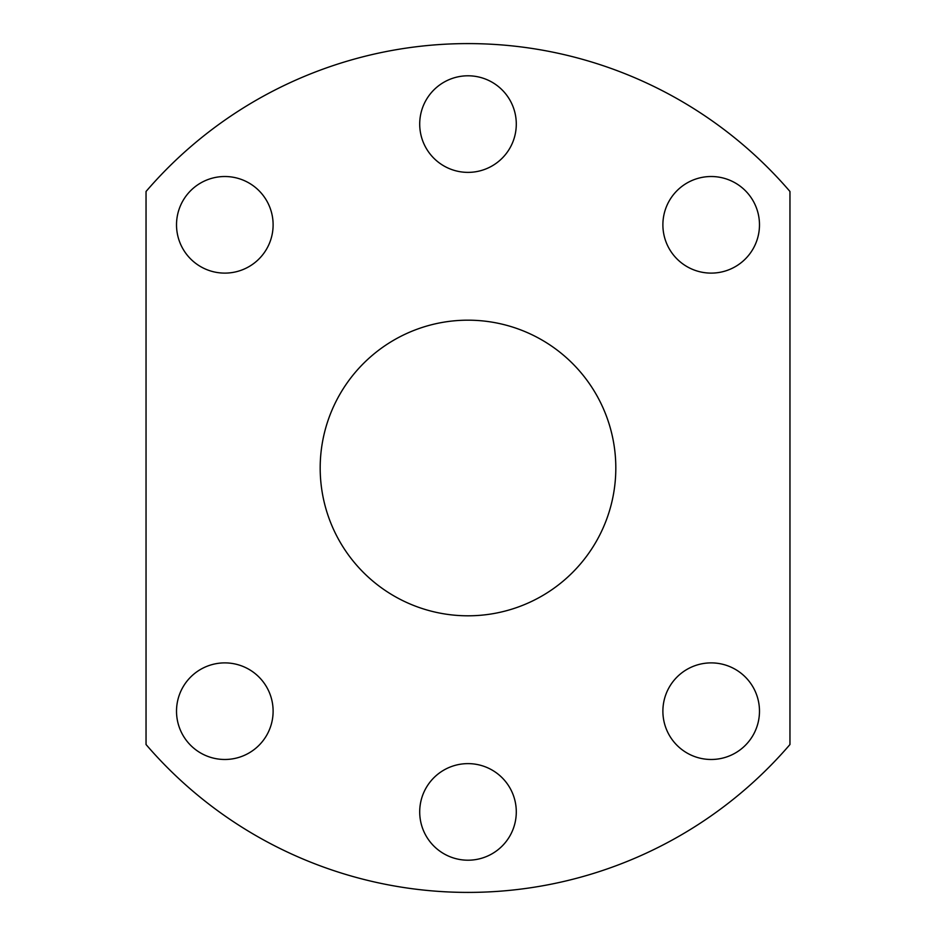 <?xml version="1.0" encoding="UTF-8"?>
<svg xmlns="http://www.w3.org/2000/svg" width="936" height="936" viewBox="0 0 936 936"><rect width="100%" height="100%" fill="white"/><g stroke="black" fill="none" stroke-linecap="round" stroke-linejoin="round"><path stroke-width="1.4" d="M789.961 744.518A424.406 424.406 0 0 1 146.039 744.518L146.039 191.482A424.406 424.406 0 0 1 789.961 191.482L789.961 744.518M468 615.806A147.806 147.806 0 0 1 339.99 394.091A147.806 147.806 0 0 1 596.01 394.091A147.806 147.806 0 0 1 468 615.806M711.184 273.113A48.298 48.298 0 0 1 669.357 200.667A48.298 48.298 0 0 1 753.012 200.667A48.298 48.298 0 0 1 711.184 273.113M468 172.376A48.298 48.298 0 0 1 426.172 99.941A48.298 48.298 0 0 1 509.827 99.941A48.298 48.298 0 0 1 468 172.376M224.815 273.113A48.298 48.298 0 0 1 182.988 200.667A48.298 48.298 0 0 1 266.643 200.667A48.298 48.298 0 0 1 224.815 273.113M224.815 759.482A48.298 48.298 0 0 1 182.988 687.036A48.298 48.298 0 0 1 266.643 687.036A48.298 48.298 0 0 1 224.815 759.482M468 860.207A48.298 48.298 0 0 1 426.172 787.773A48.298 48.298 0 0 1 509.827 787.773A48.298 48.298 0 0 1 468 860.207M711.184 759.482A48.298 48.298 0 0 1 669.357 687.036A48.298 48.298 0 0 1 753.012 687.036A48.298 48.298 0 0 1 711.184 759.482"/></g></svg>
